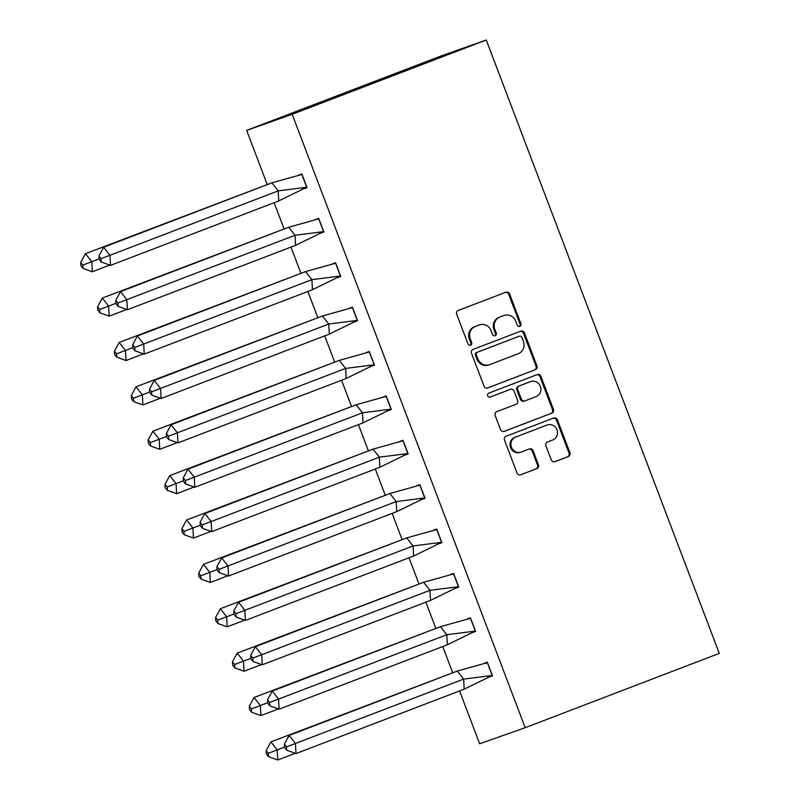 <?xml version="1.0" encoding="UTF-8"?>
<svg xmlns="http://www.w3.org/2000/svg" width="800" height="800" viewBox="0 0 800 800"><rect width="100%" height="100%" fill="white"/><g stroke="black" fill="none" stroke-linecap="round" stroke-linejoin="round"><path stroke-width="1.2" d="M519.78 326.33A2.09 1.98 70.5 0 0 520.89 323.67L509.62 293.99A2.99 2.83 70.5 0 0 505.91 292.21L458.29 310.45A2.99 2.83 70.5 0 0 456.7 314.25L467.98 343.92A2.09 1.98 70.5 0 0 470.57 345.17A2.09 1.98 70.5 0 0 471.68 342.51L470.22 338.67A9.56 9.07 70.5 0 1 475.29 326.49L479.26 324.97A9.56 9.07 70.5 0 1 491.12 330.66L492.58 334.5A2.09 1.98 70.5 0 0 495.18 335.75A2.09 1.98 70.5 0 0 496.29 333.09L494.83 329.25A9.56 9.07 70.5 0 1 499.9 317.07L503.87 315.55A9.56 9.07 70.5 0 1 515.73 321.24L517.19 325.08A2.09 1.98 70.5 0 0 519.78 326.33M519.26 326.45A2.09 1.98 70.5 0 0 519.98 323.99L508.71 294.32A2.99 2.83 70.5 0 0 505.35 292.43M470.05 345.29A2.09 1.98 70.5 0 0 470.77 342.83L469.31 338.99L470.22 338.67M494.65 335.87A2.09 1.98 70.5 0 0 495.38 333.41L493.92 329.57L494.83 329.25M551.28 459.9A2.99 2.83 70.5 0 0 554.98 461.68L568.34 456.56A2.99 2.83 70.5 0 0 569.93 452.75L557.41 419.8A2.99 2.83 70.5 0 0 553.7 418.02L506.08 436.25A2.99 2.83 70.5 0 0 504.49 440.06L517.01 473.01A2.99 2.83 70.5 0 0 520.72 474.79L536.86 468.61A2.99 2.83 70.5 0 0 538.44 464.81L533.09 450.71A2.99 2.83 70.5 0 0 529.38 448.93L521.38 451.99A7.99 7.58 70.5 0 1 511.43 447.14A7.99 7.58 70.5 0 1 515.7 437.05L547.05 425.05A7.99 7.58 70.5 0 1 557 429.9A7.99 7.58 70.5 0 1 552.73 439.99L547.5 441.99A2.99 2.83 70.5 0 0 545.92 445.79L551.28 459.9M292.18 114.3L525.19 727.7L719.27 653.4L486.26 40L440.74 56.1L246.66 130.4L292.18 114.3L486.26 40M535.35 369.71A2.99 2.83 70.5 0 0 536.94 365.9L524.42 332.95A2.99 2.83 70.5 0 0 520.71 331.17L473.09 349.4A2.99 2.83 70.5 0 0 471.5 353.21L484.02 386.16A2.99 2.83 70.5 0 0 487.73 387.94L534.44 370.03A2.99 2.83 70.5 0 0 536.03 366.23L523.51 333.27A2.99 2.83 70.5 0 0 520.15 331.39M540.92 376.38L553.43 409.33A2.99 2.83 70.5 0 1 551.85 413.13L504.22 431.37A2.99 2.83 70.5 0 1 500.52 429.59L495.16 415.48A2.99 2.83 70.5 0 1 496.74 411.68L516.06 404.29A2.99 2.83 70.5 0 0 517.64 400.48L514.09 391.12A2.99 2.83 70.5 0 0 510.38 389.34L490.27 397.04A2.09 1.98 70.5 0 0 490.27 397.04A2.09 1.98 70.5 0 1 487.67 395.77A2.09 1.98 70.5 0 1 488.79 393.13L537.21 374.6A2.99 2.83 70.5 0 1 540.92 376.38L540 376.7L552.52 409.65L553.43 409.33M459.59 690.93L479.67 743.79L525.19 727.7M452.71 672.82L442.73 646.54M435.85 628.44L425.87 602.16M418.99 584.06L409.01 557.78M402.13 539.67L392.15 513.4M385.27 495.29L375.29 469.01M368.41 450.91L358.43 424.63M351.55 406.52L341.57 380.25M334.69 362.14L324.71 335.86M317.83 317.76L307.85 291.48M300.97 273.37L290.99 247.1M284.11 228.99L274.13 202.71M267.25 184.61L246.66 130.4M302.55 188.89L306.99 187.52M302.66 189.18L307.03 187.63L301.84 173.98L298.7 175.09M319.41 233.27L323.85 231.91M319.52 233.56L323.89 232.02L318.7 218.36L315.56 219.47M336.27 277.66L340.71 276.29M336.38 277.95L340.75 276.4L335.56 262.74L332.42 263.85M353.13 322.04L357.57 320.67M353.24 322.33L357.61 320.78L352.42 307.13L349.28 308.24M369.99 366.42L374.42 365.06M370.1 366.71L374.47 365.17L369.28 351.51L366.14 352.62M386.85 410.81L391.28 409.44M386.96 411.1L391.33 409.55L386.14 395.89L383 397M403.71 455.19L408.14 453.82M403.82 455.48L408.19 453.93L403 440.28L399.86 441.39M420.57 499.57L425 498.2M420.68 499.86L425.05 498.32L419.86 484.66L416.72 485.77M437.43 543.96L441.86 542.59M437.54 544.24L441.91 542.7L436.72 529.04L433.58 530.15M454.29 588.34L458.72 586.97M454.39 588.63L458.76 587.08L453.58 573.43L450.44 574.54M471.14 632.72L475.58 631.35M471.25 633.01L475.62 631.47L470.44 617.81L467.3 618.92M488 677.11L492.44 675.74M488.11 677.39L492.48 675.85L487.3 662.19L484.16 663.3M503.38 315.72A9.56 9.07 70.5 0 0 502.96 315.87L503.87 315.55M493.92 329.57A9.56 9.07 70.5 0 1 498.99 317.39L502.96 315.87M478.77 325.14A9.56 9.07 70.5 0 0 478.35 325.29L479.26 324.97M469.31 338.99A9.56 9.07 70.5 0 1 474.38 326.81L478.35 325.29M487.38 388.05L534.44 370.03M521.88 337.44A2.09 1.98 70.5 0 0 519.29 336.19L477.48 352.2A2.09 1.98 70.5 0 0 476.37 354.86L477.91 358.91A9.56 9.07 70.5 0 0 489.77 364.61L518.35 353.67A9.56 9.07 70.5 0 0 523.42 341.49L521.88 337.44M518.47 336.48A2.09 1.98 70.5 0 0 518.38 336.52L519.29 336.19M489.57 364.68L488.65 365.01A9.56 9.07 70.5 0 1 477 359.23L475.46 355.19A2.09 1.98 70.5 0 1 476.57 352.52L519.33 336.18M503.87 431.47L550.94 413.46A2.99 2.83 70.5 0 0 552.52 409.65M509.6 389.62A2.99 2.83 70.5 0 0 509.47 389.67L489.98 397.13M536.1 396.61A7.99 7.58 70.5 0 0 540.38 386.52A7.99 7.58 70.5 0 0 530.43 381.67L519.38 385.9A2.99 2.83 70.5 0 0 517.79 389.71L521.35 399.06A2.99 2.83 70.5 0 0 525.05 400.84L536.1 396.61M529.86 381.87A7.99 7.58 70.5 0 0 529.52 381.99L530.43 381.67M524.92 400.89L524.14 401.16A2.99 2.83 70.5 0 1 520.44 399.38L516.88 390.03A2.99 2.83 70.5 0 1 518.47 386.22L529.52 381.99M540 376.7A2.99 2.83 70.5 0 0 536.65 374.81M546.49 425.24A7.99 7.58 70.5 0 0 546.14 425.37L547.05 425.05M520.46 452.31A7.99 7.58 70.5 0 1 510.52 447.46A7.99 7.58 70.5 0 1 514.79 437.37L546.14 425.37M520.37 474.9L535.95 468.94A2.99 2.83 70.5 0 0 537.53 465.13L532.18 451.03A2.99 2.83 70.5 0 0 528.82 449.14M554.63 461.78L567.43 456.88A2.99 2.83 70.5 0 0 569.02 453.08L556.5 420.12A2.99 2.83 70.5 0 0 553.14 418.24M85.44 253.68L80.73 262.4L80.91 265.76L83.02 268.43L92.32 271.79L91.77 261.71L85.44 253.68L265.49 185.28M92.32 271.79L109.81 265.09M83.02 268.43L82.84 265.07L99.1 258.91M82.84 265.07L80.73 262.4M271.86 182.85L278.19 190.87L306.73 187.26L301.87 174.45L271.86 182.85L103.65 247.24L109.98 255.27L278.19 190.87L278.73 200.95L306.87 187.2M301.23 174.58L301.96 174.3M110.53 265.35L101.23 261.99L101.05 258.63L109.98 255.27L110.53 265.35L278.73 200.95M101.05 258.63L98.94 255.96L103.65 247.24M98.94 255.96L99.12 259.32L101.23 261.99M102.3 298.06L97.59 306.78L97.77 310.14L99.88 312.81L109.18 316.17L108.63 306.09L102.3 298.06L282.34 229.67M109.18 316.17L126.67 309.47M99.88 312.81L99.7 309.46L115.96 303.29M99.7 309.46L97.59 306.78M119.16 342.45L114.45 351.16L114.63 354.52L116.74 357.2L126.03 360.55L125.49 350.47L119.16 342.45L299.2 274.05M126.03 360.55L143.53 353.85M116.74 357.2L116.56 353.84L132.81 347.67M116.56 353.84L114.45 351.16M136.02 386.83L131.31 395.55L131.49 398.9L133.6 401.58L142.89 404.93L142.35 394.86L136.02 386.83L316.06 318.43M142.89 404.93L160.39 398.24M133.6 401.58L133.42 398.22L149.67 392.05M133.42 398.22L131.31 395.55M152.88 431.21L148.17 439.93L148.35 443.29L150.46 445.96L159.75 449.32L159.21 439.24L152.88 431.21L332.92 362.82M159.75 449.32L177.25 442.62M150.46 445.96L150.28 442.6L166.53 436.44M150.28 442.6L148.17 439.93M169.74 475.6L165.03 484.31L165.21 487.67L167.32 490.35L176.61 493.7L176.07 483.62L169.74 475.6L349.78 407.2M176.61 493.7L194.11 487M167.32 490.35L167.14 486.99L183.39 480.82M167.14 486.99L165.03 484.31M288.71 227.23L295.05 235.26L323.59 231.64L318.73 218.84L288.71 227.23L120.51 291.62L126.84 299.65L295.05 235.26L295.59 245.33L323.72 231.59M318.09 218.96L318.82 218.68M127.39 309.73L118.09 306.38L117.91 303.02L126.84 299.65L127.39 309.73L295.59 245.33M117.91 303.02L115.8 300.34L120.51 291.62M115.8 300.34L115.98 303.7L118.09 306.38M305.57 271.61L311.91 279.64L340.45 276.02L335.59 263.22L305.57 271.61L137.37 336.01L143.7 344.04L311.91 279.64L312.45 289.72L340.58 275.97M334.95 263.34L335.68 263.06M144.24 354.11L134.95 350.76L134.77 347.4L143.7 344.04L144.24 354.11L312.45 289.72M134.77 347.4L132.66 344.72L137.37 336.01M132.66 344.72L132.84 348.08L134.95 350.76M322.43 315.99L328.77 324.02L357.31 320.41L352.45 307.6L322.43 315.99L154.23 380.39L160.56 388.42L328.77 324.02L329.31 334.1L357.44 320.35M351.81 307.73L352.54 307.45M161.1 398.5L151.81 395.14L151.63 391.78L160.56 388.42L161.1 398.5L329.31 334.1M151.63 391.78L149.52 389.11L154.23 380.39M149.52 389.11L149.7 392.47L151.81 395.14M339.29 360.38L345.63 368.41L374.17 364.79L369.31 351.99L339.29 360.38L171.09 424.77L177.42 432.8L345.63 368.41L346.17 378.48L374.3 364.74M368.67 352.11L369.4 351.83M177.96 442.88L168.67 439.53L168.49 436.17L177.42 432.8L177.96 442.88L346.17 378.48M168.49 436.17L166.38 433.49L171.09 424.77M166.38 433.49L166.56 436.85L168.67 439.53M356.15 404.76L362.49 412.79L391.03 409.17L386.16 396.37L356.15 404.76L187.95 469.16L194.28 477.19L362.49 412.79L363.03 422.87L391.16 409.12M385.53 396.49L386.26 396.21M194.82 487.26L185.53 483.91L185.35 480.55L194.28 477.19L194.82 487.26L363.03 422.87M185.35 480.55L183.23 477.87L187.95 469.16M183.23 477.87L183.42 481.23L185.53 483.91M186.6 519.98L181.88 528.69L182.07 532.05L184.18 534.73L193.47 538.08L192.93 528.01L186.6 519.98L366.64 451.58M193.47 538.08L210.97 531.39M184.18 534.73L184 531.37L200.25 525.2M184 531.37L181.88 528.69M373.01 449.14L379.35 457.17L407.89 453.55L403.02 440.75L373.01 449.14L204.81 513.54L211.14 521.57L379.35 457.17L379.89 467.25L408.02 453.5M402.39 440.88L403.12 440.6M211.68 531.65L202.39 528.29L202.21 524.93L211.14 521.57L211.68 531.65L379.89 467.25M202.21 524.93L200.09 522.26L204.81 513.54M200.09 522.26L200.28 525.62L202.39 528.29M203.45 564.36L198.74 573.08L198.92 576.44L201.04 579.11L210.33 582.47L209.79 572.39L203.45 564.36L383.5 495.97M210.33 582.47L227.83 575.77M201.04 579.11L200.86 575.75L217.11 569.59M200.86 575.75L198.74 573.08M389.87 493.53L396.21 501.56L424.75 497.94L419.88 485.13L389.87 493.53L221.66 557.92L228 565.95L396.21 501.56L396.75 511.63L424.88 497.89M419.25 485.26L419.98 484.98M228.54 576.03L219.25 572.67L219.07 569.32L228 565.95L228.54 576.03L396.75 511.63M219.07 569.32L216.95 566.64L221.66 557.92M216.95 566.64L217.13 570L219.25 572.67M220.31 608.74L215.6 617.46L215.78 620.82L217.9 623.5L227.19 626.85L226.65 616.77L220.31 608.74L400.36 540.35M227.19 626.85L244.69 620.15M217.9 623.5L217.72 620.14L233.97 613.97M217.72 620.14L215.6 617.46M406.73 537.91L413.07 545.94L441.61 542.32L436.74 529.52L406.73 537.91L238.52 602.31L244.86 610.33L413.07 545.94L413.61 556.02L441.74 542.27M436.11 529.64L436.84 529.36M245.4 620.41L236.11 617.06L235.93 613.7L244.86 610.33L245.4 620.41L413.61 556.02M235.93 613.7L233.81 611.02L238.52 602.31M233.81 611.02L233.99 614.38L236.11 617.06M237.17 653.13L232.46 661.84L232.64 665.2L234.76 667.88L244.05 671.23L243.51 661.16L237.17 653.13L417.22 584.73M244.05 671.23L261.55 664.54M234.76 667.88L234.58 664.52L250.83 658.35M234.58 664.52L232.46 661.84M423.59 582.29L429.93 590.32L458.47 586.7L453.6 573.9L423.59 582.29L255.38 646.69L261.72 654.72L429.93 590.32L430.47 600.4L458.6 586.65M452.97 574.02L453.7 573.74M262.26 664.8L252.97 661.44L252.79 658.08L261.72 654.72L262.26 664.8L430.47 600.4M252.79 658.08L250.67 655.41L255.38 646.69M250.67 655.41L250.85 658.76L252.97 661.44M254.03 697.51L249.32 706.23L249.5 709.59L251.62 712.26L260.91 715.62L260.37 705.54L254.03 697.51L434.08 629.12M260.91 715.62L278.4 708.92M251.62 712.26L251.44 708.9L267.69 702.74M251.44 708.9L249.32 706.23M440.45 626.68L446.79 634.71L475.33 631.09L470.46 618.28L440.45 626.68L272.24 691.07L278.58 699.1L446.79 634.71L447.33 644.78L475.46 631.04M469.83 618.41L470.56 618.13M279.12 709.18L269.83 705.82L269.64 702.47L278.58 699.1L279.12 709.18L447.33 644.78M269.64 702.47L267.53 699.79L272.24 691.07M267.53 699.79L267.71 703.15L269.83 705.82M270.89 741.89L266.18 750.61L266.36 753.97L268.48 756.65L277.77 760L277.23 749.92L270.89 741.89L450.94 673.5M277.77 760L295.26 753.3M268.48 756.65L268.29 753.29L284.55 747.12M268.29 753.29L266.18 750.61M457.31 671.06L463.65 679.09L492.19 675.47L487.32 662.67L457.31 671.06L289.1 735.46L295.44 743.48L463.65 679.09L464.19 689.17L492.32 675.42M486.69 662.79L487.42 662.51M295.98 753.56L286.68 750.21L286.5 746.85L295.44 743.48L295.98 753.56L464.19 689.17M286.5 746.85L284.39 744.17L289.1 735.46M284.39 744.17L284.57 747.53L286.68 750.21M519.98 323.99L520.89 323.67M470.77 342.83L471.68 342.51M495.38 333.41L496.29 333.09M498.99 317.39L499.9 317.07M474.38 326.81L475.29 326.49M508.71 294.32L509.62 293.99M523.51 333.27L524.42 332.95M536.03 366.23L536.94 365.9M476.57 352.52L477.48 352.2M475.46 355.19L476.37 354.86M477 359.23L477.91 358.91M550.94 413.46L551.85 413.13M509.47 389.67L510.38 389.34M518.47 386.22L519.38 385.9M516.88 390.03L517.79 389.71M520.44 399.38L521.35 399.06M514.79 437.37L515.7 437.05M532.18 451.03L533.09 450.71M537.53 465.13L538.44 464.81M535.95 468.94L536.86 468.61M556.5 420.12L557.41 419.8M569.02 453.08L569.93 452.75M567.43 456.88L568.34 456.56M503.17 315.79L504.08 315.47M478.56 325.21L479.47 324.89M509.54 389.64L510.45 389.32M529.69 381.93L530.6 381.61M524.08 401.19L524.99 400.86M546.32 425.3L547.23 424.98M520.29 452.38L521.2 452.05"/></g></svg>
